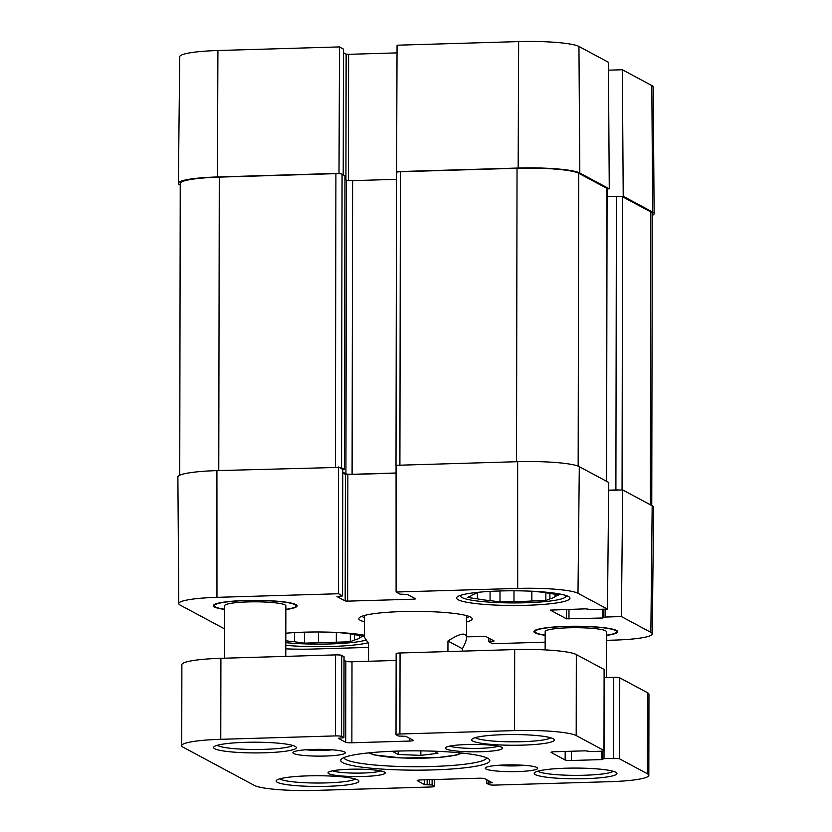 <?xml version="1.0" encoding="UTF-8"?>
<svg xmlns="http://www.w3.org/2000/svg" width="832" height="832" viewBox="0 0 832 832"><rect width="100%" height="100%" fill="white"/><g stroke="black" fill="none" stroke-linecap="round" stroke-linejoin="round"><path stroke-width="1.25" d="M180.242 185.11L179.826 184.881A51.064 6.614 0.1 0 1 178.391 183.31A51.064 6.614 0.1 0 1 217.433 176.966L339.009 173.358L339.498 46.914L217.911 50.523A49.951 6.469 -179.9 0 0 179.733 56.742L178.391 183.31M339.498 46.914L343.439 49.161M179.733 475.218L180.242 183.477A51.064 6.614 0.1 0 1 219.284 177.112L335.899 173.649A5.106 0.666 0.1 0 1 339.716 173.732L339.009 173.358M343.491 52.718L346.133 54.132L348.598 54.33L397.03 52.884M396.583 171.642L518.159 168.033A51.064 6.614 0.1 0 1 579.81 173.014L609.274 188.812L608.41 62.275L578.947 46.467A49.951 6.469 -179.9 0 0 518.648 41.6L397.062 45.209L396.583 171.642L397.28 172.026A5.106 0.666 0.1 0 1 400.41 171.735L517.036 168.272A51.064 6.614 0.1 0 1 578.687 173.254L606.944 188.406A5.106 0.666 0.1 0 1 607.09 188.562L606.57 481.302M654.118 213.658L653.224 87.079A49.951 6.469 -179.9 0 0 651.82 85.561L622.357 69.753L623.22 196.3L652.683 212.098A51.064 6.614 0.1 0 1 654.118 213.658A51.064 6.614 0.1 0 1 652.267 215.426M607.079 188.885L609.274 188.812M608.462 70.169L622.357 69.753M623.22 196.3L620.318 196.383A5.106 0.666 0.1 0 1 622.575 196.799L650.832 211.952A51.064 6.614 0.1 0 1 652.267 213.512L651.758 505.544M318.469 631.987L318.448 642.73L304.46 643.146L294.538 641.774L294.549 632.59M304.46 643.146L304.481 632.164M339.019 632.559L340.995 632.83A41.87 5.429 0.1 0 1 353.673 634.577L363.605 635.95L359.549 637.728L359.549 635.388M354.37 634.67L354.37 640.006L350.303 641.784L336.315 642.2L336.336 632.424M350.303 641.784L350.324 633.953M296.327 632.497L299.208 632.414A41.87 5.429 0.1 0 1 302.193 632.247M365.997 640.11A52.593 6.812 0.1 0 1 285.802 642.658M359.549 637.728A41.87 5.429 0.1 0 1 354.37 640.006M336.315 642.2A41.87 5.429 0.1 0 1 318.448 642.73M294.538 641.774A41.87 5.429 0.1 0 1 285.813 640.754M608.681 490.173L615.898 489.954A5.106 0.666 0.1 0 1 619.798 490.048L622.71 489.954L652.174 505.762A51.064 6.614 0.1 0 1 653.609 507.333L652.267 633.911A49.951 6.469 0.1 0 1 614.089 640.12L606.434 640.349M620.318 196.383A5.106 0.666 -179.9 0 0 616.408 196.3L607.069 196.57M397.28 172.026A5.106 0.666 -179.9 0 0 396.51 172.37L396.001 466.034M342.763 472.108L345.925 473.803A5.106 0.666 -179.9 0 0 352.092 474.302L396.074 473.002M396.5 179.338L352.602 180.638A5.106 0.666 0.1 0 1 346.434 180.149L344.999 179.379M224.557 628.888L180.18 605.093A49.951 6.469 0.1 0 1 178.776 603.574L177.882 476.986A51.064 6.614 0.1 0 1 216.923 470.621L339.206 467.397A5.106 0.666 0.1 0 1 341.557 467.813L344.5 469.414L342.763 469.674M344.947 175.822L342.066 174.148A5.106 0.666 -179.9 0 0 339.716 173.732M622.71 489.954L621.4 616.564L650.863 632.372A49.951 6.469 0.1 0 1 652.267 633.911M396.105 592.02L396.063 465.306L517.65 461.698A51.064 6.614 0.1 0 1 579.301 466.679L608.764 482.477L607.454 609.086L577.99 593.289A49.951 6.469 0.1 0 0 517.691 588.411L396.105 592.02L400.057 594.142L407.472 594.464L415.646 598.853L414.138 599.165L347.641 601.141L345.176 600.943L337.002 596.554L342.545 595.91L338.541 593.736L338.499 467.012M178.776 603.574A49.951 6.469 0.1 0 1 216.965 597.345L338.541 593.736M368.555 647.41L313.352 649.043A49.951 6.469 0.1 0 1 285.792 648.846M545.158 642.169L492.502 643.729L488.498 641.555L494.104 640.973L485.867 636.522L466.554 636.823M342.711 469.394L339.206 467.397M396.074 473.138L347.859 474.562L345.394 474.365L342.763 472.95M619.798 490.048L608.681 490.381M621.4 616.564L605.114 617.053L602.711 618.01L566.498 618.81L550.326 610.106L585.634 608.847L591.167 609.575L607.454 609.086M368.077 642.793A56.68 7.342 0.1 0 1 285.802 645.341M285.823 633.214A56.68 7.342 0.1 0 1 364.437 635.242M285.865 609.544A41.87 5.429 -179.9 0 0 296.743 605.155A41.87 5.429 -179.9 0 0 295.922 604.583A41.87 5.429 -179.9 0 0 253.001 600.371A41.87 5.429 -179.9 0 0 213.72 605.01A41.87 5.429 -179.9 0 0 224.588 609.43M568.37 596.492A56.68 7.342 0.1 0 1 569.962 598.229A56.68 7.342 0.1 0 1 513.271 605.478A56.68 7.342 0.1 0 1 456.602 598.031A56.68 7.342 0.1 0 1 506.574 590.824A56.68 7.342 0.1 0 1 568.37 596.492M466.575 622.003A56.68 7.342 -179.9 0 0 471.713 617.874A56.68 7.342 -179.9 0 0 470.61 617.094A56.68 7.342 -179.9 0 0 412.506 611.395A56.68 7.342 -179.9 0 0 359.33 617.677A56.68 7.342 -179.9 0 0 364.458 621.826M606.445 635.419A41.87 5.429 -179.9 0 0 617.323 631.041A41.87 5.429 -179.9 0 0 616.502 630.469A41.87 5.429 -179.9 0 0 573.581 626.246A41.87 5.429 -179.9 0 0 534.3 630.895A41.87 5.429 -179.9 0 0 545.168 635.315M468.946 616.377A53.612 6.947 0.1 0 1 466.586 617.906M364.468 617.718A53.612 6.947 0.1 0 1 362.107 616.19M565.479 595.358A52.593 6.812 0.1 0 1 565.427 597.085A52.593 6.812 0.1 0 1 516.09 602.919A52.593 6.812 0.1 0 1 462.176 597.626A52.593 6.812 0.1 0 1 461.146 596.908A52.593 6.812 0.1 0 1 461.094 595.182M534.539 591.365L536.515 591.635A41.87 5.429 0.1 0 1 549.203 593.382L559.125 594.745L555.069 596.523A41.87 5.429 0.1 0 1 549.89 598.801L545.823 600.59L531.835 601.006A41.87 5.429 0.1 0 1 513.978 601.536L499.99 601.942L490.058 600.579A41.87 5.429 0.1 0 1 477.37 598.832L467.449 597.47L471.505 595.681A41.87 5.429 0.1 0 1 476.684 593.414L479.492 592.176M491.847 591.302L494.738 591.209A41.87 5.429 0.1 0 1 497.713 591.042M490.058 600.579L490.069 591.396M499.99 601.942L500.001 590.97M531.835 601.006L531.856 591.23M545.823 600.59L545.844 592.748M555.069 596.523L555.079 594.183M477.381 593.102L477.37 598.832M513.989 590.793L513.978 601.536M549.9 593.476L549.89 598.801M447.938 651.57L447.959 641.025C460.013 633.214 466.211 632.029 466.554 637.458C466.523 640.026 465.14 643.791 462.394 648.762L462.384 651.144M364.468 615.451L364.426 637.281L368.555 643.375L368.524 661.274M447.959 641.025L462.394 648.762M296.057 604.656A40.851 5.294 0.1 0 1 296.088 604.854L296.078 605.862A40.851 5.294 0.1 0 1 285.865 609.346M224.588 609.242A40.851 5.294 0.1 0 1 214.386 605.717L214.386 604.708A40.851 5.294 0.1 0 1 214.417 604.51M616.637 630.542A40.851 5.294 0.1 0 1 616.668 630.729L616.658 631.748A40.851 5.294 0.1 0 1 606.445 635.222M545.168 635.118A40.851 5.294 0.1 0 1 534.966 631.602L534.966 630.583A40.851 5.294 0.1 0 1 534.997 630.396M181.73 745.68A51.064 6.614 0.1 0 1 220.761 739.315L335.4 735.914A5.106 0.666 0.1 0 1 341.567 736.414L343.907 737.703L338.302 738.286L345.696 742.279A5.106 0.666 -179.9 0 0 351.863 742.778L409.427 741.073A5.106 0.666 -179.9 0 0 413.327 740.428A5.106 0.666 -179.9 0 0 413.182 740.272L405.85 736.341L398.434 736.018L396.157 734.791A5.106 0.666 0.1 0 1 396.011 734.635A5.106 0.666 0.1 0 1 399.911 734.001L514.55 730.6A51.064 6.614 0.1 0 1 576.202 735.571L603.98 750.474A5.106 0.666 0.1 0 1 604.115 750.63A5.106 0.666 0.1 0 1 600.215 751.265L590.782 751.546L585.25 750.828L554.986 751.722A5.106 0.666 -179.9 0 0 551.075 752.357A5.106 0.666 -179.9 0 0 551.221 752.513L565.167 760.001A5.106 0.666 -179.9 0 0 571.334 760.5L601.609 759.595L604.011 758.638L613.444 758.358A5.106 0.666 0.1 0 1 619.611 758.857L647.39 773.76A51.064 6.614 0.1 0 1 648.825 775.32A51.064 6.614 0.1 0 1 609.783 781.685L495.154 785.086A5.106 0.666 0.1 0 1 488.987 784.586L486.647 783.297L492.242 782.714L484.858 778.721A5.106 0.666 -179.9 0 0 478.691 778.222L421.127 779.927A5.106 0.666 -179.9 0 0 417.217 780.562A5.106 0.666 -179.9 0 0 417.362 780.718L424.705 784.659L432.11 784.982L434.398 786.209A5.106 0.666 0.1 0 1 434.543 786.365A5.106 0.666 0.1 0 1 430.633 786.999L316.004 790.4A51.064 6.614 0.1 0 1 254.353 785.418L183.165 747.24A51.064 6.614 0.1 0 1 181.73 745.68L181.875 664.664A51.064 6.614 0.1 0 1 220.906 658.31L335.546 654.898A5.106 0.666 0.1 0 1 341.702 655.398L343.99 656.75M344.042 660.306L345.842 661.274A5.106 0.666 -179.9 0 0 351.998 661.762L396.136 660.452M396.011 734.635L396.146 653.63A5.106 0.666 0.1 0 1 400.057 652.985L514.686 649.584A51.064 6.614 0.1 0 1 576.337 654.566L604.115 669.469A5.106 0.666 0.1 0 1 604.261 669.625L604.115 750.63M604.25 677.633L613.579 677.352A5.106 0.666 0.1 0 1 619.746 677.851L647.525 692.744A51.064 6.614 0.1 0 1 648.96 694.314L648.825 775.32M498.118 746.2A25.532 3.307 0.1 0 1 473.928 748.405A25.532 3.307 0.1 0 1 449.758 746.117M501.727 747.313A28.59 3.702 -179.9 0 0 472.41 744.432A28.59 3.702 -179.9 0 0 445.588 747.604A28.59 3.702 -179.9 0 0 473.928 751.847A28.59 3.702 -179.9 0 0 502.278 747.708A28.59 3.702 -179.9 0 0 501.727 747.313M380.806 770.921A25.532 3.307 0.1 0 1 356.616 773.126A25.532 3.307 0.1 0 1 332.436 770.838M384.405 772.034A28.59 3.702 -179.9 0 0 355.098 769.153A28.59 3.702 -179.9 0 0 328.266 772.325A28.59 3.702 -179.9 0 0 356.616 776.558A28.59 3.702 -179.9 0 0 384.966 772.418A28.59 3.702 -179.9 0 0 384.405 772.034M355.254 778.97A38.293 4.961 0.1 0 1 317.512 783.026A38.293 4.961 0.1 0 1 279.781 778.835M357.708 779.906A41.361 5.356 -179.9 0 0 315.318 775.746A41.361 5.356 -179.9 0 0 276.515 780.322A41.361 5.356 -179.9 0 0 317.502 786.458A41.361 5.356 -179.9 0 0 358.519 780.468A41.361 5.356 -179.9 0 0 357.708 779.906M550.774 737.776A38.293 4.961 0.1 0 1 513.032 741.822A38.293 4.961 0.1 0 1 475.301 737.641M553.228 738.702A41.361 5.356 -179.9 0 0 510.838 734.542A41.361 5.356 -179.9 0 0 472.035 739.128A41.361 5.356 -179.9 0 0 513.032 745.254A41.361 5.356 -179.9 0 0 554.039 739.274A41.361 5.356 -179.9 0 0 553.228 738.702M344.583 751.982A26.218 3.401 -179.9 0 0 317.71 749.341A26.218 3.401 -179.9 0 0 293.114 752.242A26.218 3.401 -179.9 0 0 319.093 756.132A26.218 3.401 -179.9 0 0 345.093 752.336A26.218 3.401 -179.9 0 0 344.583 751.982M295.183 746.366A41.361 5.356 -179.9 0 0 252.782 742.206A41.361 5.356 -179.9 0 0 213.98 746.782A41.361 5.356 -179.9 0 0 254.977 752.918A41.361 5.356 -179.9 0 0 295.994 746.928A41.361 5.356 -179.9 0 0 295.183 746.366M615.763 772.242A41.361 5.356 -179.9 0 0 573.362 768.082A41.361 5.356 -179.9 0 0 534.56 772.668A41.361 5.356 -179.9 0 0 575.557 778.794A41.361 5.356 -179.9 0 0 616.574 772.814A41.361 5.356 -179.9 0 0 615.763 772.242M487.729 758.347A74.547 9.662 -179.9 0 0 411.31 750.849A74.547 9.662 -179.9 0 0 341.37 759.106A74.547 9.662 -179.9 0 0 415.262 770.162A74.547 9.662 -179.9 0 0 489.185 759.366A74.547 9.662 -179.9 0 0 487.729 758.347M536.931 767.51A26.218 3.401 -179.9 0 0 510.058 764.868A26.218 3.401 -179.9 0 0 485.462 767.77A26.218 3.401 -179.9 0 0 511.441 771.659A26.218 3.401 -179.9 0 0 537.441 767.863A26.218 3.401 -179.9 0 0 536.931 767.51M292.729 745.43A38.293 4.961 0.1 0 1 254.977 749.476A38.293 4.961 0.1 0 1 217.256 745.295M613.309 771.316A38.293 4.961 0.1 0 1 575.567 775.362A38.293 4.961 0.1 0 1 537.836 771.181M486.73 757.869A71.49 9.266 0.1 0 1 415.262 766.719A71.49 9.266 0.1 0 1 343.824 757.619M433.971 751.182L437.913 753.293L420.846 755.373L398.216 754.478L392.662 751.494L395.491 751.15M420.846 750.88L420.846 755.373M398.226 751.067L398.216 754.478M332.332 749.83A21.112 2.735 0.1 0 1 305.874 749.778M524.69 765.357A21.112 2.735 0.1 0 1 498.222 765.305M534.966 631.602A40.851 5.294 0.1 0 1 570.97 626.413A40.851 5.294 0.1 0 1 615.514 630.49A40.851 5.294 0.1 0 1 616.658 631.748M545.147 649.896L545.178 631.623A30.638 3.973 0.1 0 1 572.187 627.723A30.638 3.973 0.1 0 1 605.592 630.791A30.638 3.973 0.1 0 1 606.455 631.727L606.372 677.56M214.386 605.717A40.851 5.294 0.1 0 1 250.39 600.527A40.851 5.294 0.1 0 1 294.934 604.614A40.851 5.294 0.1 0 1 296.078 605.862M224.505 658.195L224.598 605.738A30.638 3.973 0.1 0 1 251.607 601.838A30.638 3.973 0.1 0 1 285.012 604.906A30.638 3.973 0.1 0 1 285.865 605.842L285.782 656.375M217.433 176.966L217.911 50.523M343.221 174.772L343.439 49.036M345.914 179.868L346.133 54.132M348.379 180.523L348.598 54.33M518.159 168.033L518.648 41.6M579.81 173.014L578.947 46.467M652.683 212.098L651.82 85.561M650.832 211.952L650.322 504.774M622.575 196.799L622.066 489.975M616.408 196.3L615.898 489.954M606.944 188.406L606.434 481.229M578.687 173.254L578.167 466.159M517.036 168.272L516.516 461.729M400.41 171.735L399.901 465.192M352.602 180.638L352.092 474.302M346.434 180.149L345.925 473.803M344.947 175.698L344.438 469.352M342.066 174.148L341.557 467.813M335.899 173.649L335.39 467.106M219.284 177.112L218.764 470.569M652.174 505.762L650.863 632.372M579.301 466.679L577.99 593.289M517.65 461.698L517.691 588.411M216.923 470.621L216.965 597.345M414.138 598.042L414.138 599.165M342.711 469.269L342.493 595.847M345.394 474.365L345.176 600.943M347.859 474.562L347.641 601.141M490.069 638.768L490.058 641.295M492.544 640.099L492.544 641.222M605.134 609.159L605.114 617.053M566.519 609.419L566.498 618.81M568.984 609.346L568.963 619.008M602.732 609.232L602.711 618.01M490.693 781.851L490.682 782.974M488.207 780.52L488.207 783.047M647.525 692.744L647.39 773.76M619.746 677.851L619.611 758.857M613.579 677.352L613.444 758.358M604.032 750.755L604.011 758.638M601.619 751.192L601.609 759.595M571.355 751.234L571.334 760.5M565.188 751.421L565.167 760.001M604.115 669.469L603.98 750.474M576.337 654.566L576.202 735.571M514.686 649.584L514.55 730.6M400.057 652.985L399.911 734.001M409.427 738.265L409.427 741.073M351.998 661.762L351.863 742.778M345.842 661.274L345.696 742.279M343.99 656.625L343.855 737.641M341.702 655.398L341.567 736.414M335.546 654.898L335.4 735.914M220.906 658.31L220.761 739.315M434.408 779.532L434.398 786.209M432.12 779.605L432.11 784.982M429.655 779.678L429.645 784.784M427.17 779.75L427.17 784.857M424.705 779.823L424.705 784.659M460.127 752.856A44.938 5.824 0.1 0 1 419.141 758.202A44.938 5.824 0.1 0 1 371.623 753.698A44.938 5.824 0.1 0 1 370.448 752.7M343.283 174.803L343.502 49.098M345.01 175.76L344.5 469.414M342.763 469.331L342.545 595.91M488.509 637.936L488.498 641.555M603.574 609.201L603.554 617.302M565.427 597.085L566.758 595.785M461.146 596.908L459.826 595.598M466.554 637.458L466.586 615.628M486.647 779.678L486.647 783.297M602.462 751.109L602.451 758.898M344.053 656.687L343.907 737.703M434.554 779.532L434.543 786.365M368.514 752.898L374.078 754.915L402.043 757.994L438.339 757.505L456.498 755.061L462.062 753.064"/></g></svg>
